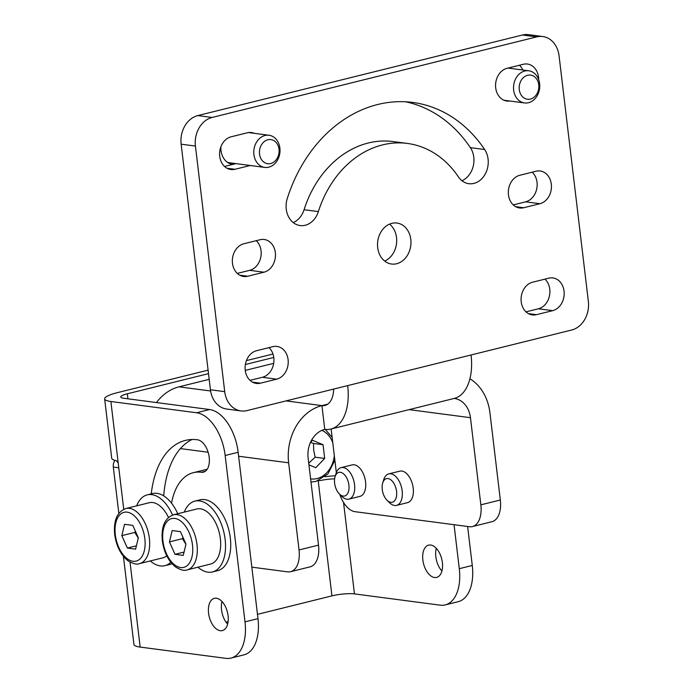 <?xml version="1.0" encoding="UTF-8"?>
<svg xmlns="http://www.w3.org/2000/svg" width="693" height="693" viewBox="0 0 693 693"><rect width="100%" height="100%" fill="white"/><g stroke="black" fill="none" stroke-linecap="round" stroke-linejoin="round"><path stroke-width="1.04" d="M224.714 391.649L210.429 389.769A24.324 19.595 -82.5 0 0 226.741 409.061L241.025 410.932A24.324 19.595 97.5 0 1 224.714 391.649L195.435 146.067A24.324 19.595 97.5 0 1 212.084 117.463L536.754 36.876A24.324 19.595 97.5 0 1 542.758 36.53L528.464 34.65A24.324 19.595 -82.5 0 0 522.461 35.005L536.754 36.876M123.423 556.332L133.931 644.473A32.432 5.795 173.2 0 0 140.159 647.08L225.909 658.35A40.54 22.904 -103.9 0 0 230.951 658.09L243.936 654.868A40.54 22.904 76.1 0 0 257.987 618.65L251.845 567.151L287.578 571.846A24.324 13.747 -103.9 0 0 290.601 571.69L310.083 566.857A24.324 13.747 76.1 0 0 318.511 545.122L308.125 457.978A24.324 19.595 -82.5 0 1 324.766 429.374A48.649 27.486 -103.9 0 0 330.821 429.062L454.192 398.44A48.649 27.486 76.1 0 0 471.058 354.981L571.708 329.998A24.324 19.595 97.5 0 0 588.357 301.394L559.069 55.812A24.324 19.595 97.5 0 0 542.758 36.53M330.821 429.062A48.649 27.486 -103.9 0 0 347.678 385.603L247.029 410.585A24.324 19.595 97.5 0 1 241.025 410.932M391.848 223.337A20.677 16.658 -82.5 0 1 396.95 223.033A20.677 16.658 -82.5 0 1 410.984 242.559A20.677 16.658 -82.5 0 1 396.665 263.738A20.677 16.658 -82.5 0 1 391.562 264.033A20.677 16.658 -82.5 0 1 377.52 244.516A20.677 16.658 -82.5 0 1 391.848 223.337M272.843 346.673A16.623 13.392 -82.5 0 1 276.94 346.431A16.623 13.392 -82.5 0 1 288.227 362.127A16.623 13.392 -82.5 0 1 276.715 379.158L260.481 383.186A16.623 13.392 -82.5 0 1 256.375 383.42A16.623 13.392 -82.5 0 1 245.088 367.732A16.623 13.392 -82.5 0 1 256.609 350.701L272.843 346.673M536.451 314.683A16.623 13.392 -82.5 0 1 532.354 314.925A16.623 13.392 -82.5 0 1 521.067 299.237A16.623 13.392 -82.5 0 1 532.579 282.207L548.813 278.179A16.623 13.392 -82.5 0 1 552.919 277.936A16.623 13.392 -82.5 0 1 564.197 293.624A16.623 13.392 -82.5 0 1 552.685 310.655L536.451 314.683L528.447 313.634M523.7 207.735A16.623 13.392 -82.5 0 1 519.594 207.978A16.623 13.392 -82.5 0 1 508.315 192.29A16.623 13.392 -82.5 0 1 519.828 175.26L536.061 171.232A16.623 13.392 -82.5 0 1 540.159 170.989A16.623 13.392 -82.5 0 1 551.446 186.677A16.623 13.392 -82.5 0 1 539.934 203.707L523.7 207.735L515.696 206.687M260.083 239.726A16.623 13.392 -82.5 0 1 264.189 239.483A16.623 13.392 -82.5 0 1 275.476 255.18A16.623 13.392 -82.5 0 1 263.964 272.202L247.73 276.238A16.623 13.392 -82.5 0 1 243.624 276.472A16.623 13.392 -82.5 0 1 232.337 260.785A16.623 13.392 -82.5 0 1 243.849 243.754L260.083 239.726M509.814 101.013A16.623 13.392 -82.5 0 1 506.843 101.031A16.623 13.392 -82.5 0 1 495.556 85.334A16.623 13.392 -82.5 0 1 507.077 68.312L523.31 64.276A16.623 13.392 -82.5 0 1 527.408 64.042A16.623 13.392 -82.5 0 1 538.695 79.66M250.234 165.497L234.97 169.283A16.623 13.392 -82.5 0 1 230.873 169.525A16.623 13.392 -82.5 0 1 219.586 153.837A16.623 13.392 -82.5 0 1 231.098 136.807L247.332 132.779A16.623 13.392 -82.5 0 1 251.438 132.536A16.623 13.392 -82.5 0 1 254.296 133.325M318.364 211.599A20.677 16.658 -82.5 0 1 305.223 225.26A20.677 16.658 -82.5 0 1 300.121 225.554A20.677 16.658 -82.5 0 1 287.274 198.519A142.308 114.64 -82.5 0 1 412.794 102.443A142.308 114.64 -82.5 0 1 484.658 149.523A20.677 16.658 -82.5 0 1 473.934 183.385A20.677 16.658 -82.5 0 1 468.832 183.688A20.677 16.658 -82.5 0 1 458.385 176.845A100.953 81.324 97.5 0 0 407.406 143.442A100.953 81.324 97.5 0 0 318.364 211.599L304.071 209.719A100.953 81.324 -82.5 0 1 368.2 143.027A100.953 81.324 -82.5 0 1 393.113 141.571L407.406 143.442M210.429 389.769L181.142 144.187A24.324 19.595 -82.5 0 1 197.791 115.584L522.461 35.005M384.684 261.079A20.677 16.658 97.5 0 0 396.526 237.552A20.677 16.658 97.5 0 0 389.535 224.116M256.237 240.679A16.623 13.392 97.5 0 1 260.698 257.605A16.623 13.392 97.5 0 1 249.671 270.331L237.283 273.406M513.253 204.903L525.64 201.828A16.623 13.392 97.5 0 0 536.668 189.111A16.623 13.392 97.5 0 0 532.215 172.185M526.013 311.85L538.392 308.783A16.623 13.392 97.5 0 0 549.419 296.058A16.623 13.392 97.5 0 0 544.967 279.132M268.988 347.626A16.623 13.392 97.5 0 1 273.449 364.553A16.623 13.392 97.5 0 1 262.422 377.278L250.034 380.353M461.945 180.726A20.677 16.658 97.5 0 0 470.365 147.644A142.308 114.64 97.5 0 0 405.613 101.784M293.243 222.6A20.677 16.658 97.5 0 0 304.071 209.719M324.766 429.374L321.933 405.613A48.649 39.189 97.5 0 0 288.643 462.811L299.029 549.956A24.324 13.747 -103.9 0 1 290.601 571.69M333.662 389.085A24.324 13.747 76.1 0 1 324.956 405.457A24.324 13.747 76.1 0 1 321.933 405.613L286.053 400.9M156.471 402.555A48.649 39.189 -82.5 0 1 179.028 386.833L209.182 379.348M245.253 370.4L273.683 363.34M192.013 439.501A97.704 55.206 -103.9 0 0 180.397 448.588L208.125 452.234M127.919 398.804L127.33 393.797A16.216 2.893 173.2 0 0 120.747 396.968A16.216 2.893 173.2 0 0 123.865 398.276L209.607 409.537A40.54 22.904 76.1 0 1 238.149 452.278L238.626 456.245L288.643 462.811M222.011 601.533A16.623 9.39 -103.9 0 0 227.633 624.176M251.845 567.151L238.626 456.245M209.607 409.537L196.621 412.768A40.54 22.904 -103.9 0 1 225.164 455.509L245.001 621.872A40.54 22.904 -103.9 0 1 230.951 658.09M226.013 622.158L228.127 621.638M257.475 614.353L331.938 595.867A16.216 2.893 -6.8 0 1 354.452 593.901L440.194 605.162A40.54 22.904 -103.9 0 0 445.235 604.902A40.54 22.904 -103.9 0 0 459.286 568.684L454.045 524.705M335.377 475.701A32.432 5.795 -6.8 0 0 325.017 476.758M318.754 480.535L319.499 480.699A16.216 2.893 173.2 0 1 334.615 478.82M127.33 393.797L208.506 373.648M245.374 364.501L273.761 357.449M118.832 513.374L113.314 467.065A8.108 6.532 -82.5 0 1 114.96 460.36M123.735 509.286L118.2 462.889L116.294 460.646A32.432 5.795 173.2 0 1 111.729 458.307L104.643 398.891A32.432 5.795 -6.8 0 1 117.801 392.55L208.082 370.14M246.413 360.62L272.981 354.028M104.643 398.891A32.432 5.795 -6.8 0 0 110.88 401.498L196.621 412.768M220.27 630.708A16.623 9.39 76.1 0 1 208.836 614.96A16.623 9.39 76.1 0 1 214.328 598.336A16.623 9.39 76.1 0 1 216.389 598.224A16.623 9.39 76.1 0 1 227.824 613.972A16.623 9.39 76.1 0 1 222.332 630.595A16.623 9.39 76.1 0 1 220.27 630.708M150.312 560.94A36.486 20.617 -103.9 0 0 160.308 565.921A36.486 20.617 -103.9 0 0 164.839 565.687L170.036 564.397A36.486 20.617 -103.9 0 0 172.011 563.712M177.746 513.73A36.486 20.617 -103.9 0 0 171.543 503.196A64.466 36.417 -103.9 0 1 193.356 472.678L206.341 469.456A64.466 36.417 76.1 0 1 207.216 469.256M151.23 493.875A97.704 55.206 76.1 0 1 185.343 440.41A97.704 55.206 76.1 0 1 197.496 439.786A16.623 9.39 76.1 0 1 208.931 455.526A16.623 9.39 76.1 0 1 203.439 472.158A16.623 9.39 76.1 0 1 201.377 472.262A64.466 36.417 -103.9 0 0 193.356 472.678M197.947 567.203A36.486 20.617 -103.9 0 0 207.943 572.184A36.486 20.617 -103.9 0 0 212.482 571.95L217.671 570.66A36.486 20.617 -103.9 0 0 229.729 534.164A36.486 20.617 -103.9 0 0 204.634 499.592A36.486 20.617 -103.9 0 0 200.095 499.826L194.898 501.117A36.486 20.617 -103.9 0 0 184.277 512.11M172.566 515.055A36.486 20.617 -103.9 0 0 151.802 494.629A36.486 20.617 -103.9 0 0 147.262 494.863A36.486 20.617 -103.9 0 0 136.642 505.847M147.262 494.863L152.46 493.572A36.486 20.617 76.1 0 1 156.999 493.338A36.486 20.617 76.1 0 1 171.543 503.196M163.721 495.885A97.704 55.206 76.1 0 1 180.397 448.588M164.839 565.687A36.486 20.617 -103.9 0 0 170.773 562.248M125.84 508.532C117.152 511.824 113.435 520.486 114.692 534.52C116.346 546.11 120.747 554.842 127.91 560.715C133.047 563.825 136.919 564.786 139.51 563.617A28.378 16.034 -103.9 0 0 149.35 538.27A28.378 16.034 -103.9 0 0 129.374 508.35A28.378 16.034 -103.9 0 0 125.84 508.532L149.22 502.728A28.378 16.034 76.1 0 1 152.746 502.546A28.378 16.034 76.1 0 1 168.46 517.472M166.762 555.821A28.378 16.034 76.1 0 1 162.89 557.822L139.51 563.617M127.373 548.059L135.62 549.142L138.331 537.803L132.787 525.381L124.541 524.298L121.829 535.637L127.373 548.059L136.417 545.815M135.386 531.202L134.814 532.415L138.279 538.019M134.814 532.415L121.829 535.637M212.482 571.95A36.486 20.617 -103.9 0 0 224.532 535.455A36.486 20.617 -103.9 0 0 199.437 500.883A36.486 20.617 -103.9 0 0 194.898 501.117M196.855 508.991A28.378 16.034 76.1 0 1 200.381 508.809A28.378 16.034 76.1 0 1 219.906 535.689A28.378 16.034 76.1 0 1 210.525 564.076L187.145 569.88A28.378 16.034 -103.9 0 0 196.985 544.525A28.378 16.034 -103.9 0 0 177.01 514.604A28.378 16.034 -103.9 0 0 173.475 514.795L196.855 508.991M175.008 554.322L183.255 555.405L185.967 544.066L180.423 531.635L172.176 530.552L169.464 541.9L175.008 554.322L184.052 552.078M183.021 537.465L182.45 538.669L185.915 544.282M182.45 538.669L169.464 541.9M434.554 577.52A16.623 9.39 76.1 0 1 423.12 561.772A16.623 9.39 76.1 0 1 428.612 545.148A16.623 9.39 76.1 0 1 430.682 545.036A16.623 9.39 76.1 0 1 442.108 560.784A16.623 9.39 76.1 0 1 436.616 577.416A16.623 9.39 76.1 0 1 434.554 577.52M331.141 428.984L336.339 472.635M339.804 494.386A24.324 13.747 -103.9 0 0 355.067 511.694L469.395 526.723A24.324 13.747 -103.9 0 0 472.418 526.559L491.9 521.725A24.324 13.747 76.1 0 0 500.329 500L489.942 412.855A48.649 39.189 97.5 0 0 469.932 378.768M467.628 526.489L472.271 565.462A40.54 22.904 76.1 0 1 458.22 601.68L445.235 604.902M436.295 548.345A16.623 9.39 -103.9 0 0 441.917 570.989M454.279 398.423A24.324 19.595 -82.5 0 1 470.46 417.688L480.847 504.833A24.324 13.747 -103.9 0 1 472.418 526.559M339.336 493.918L341.77 496.353A16.216 9.165 -103.9 0 0 346.907 499.22A16.216 9.165 -103.9 0 0 348.917 499.116L359.962 496.37A16.216 9.165 -103.9 0 0 365.315 480.154A16.216 9.165 -103.9 0 0 354.166 464.786A16.216 9.165 -103.9 0 0 352.148 464.89L341.103 467.636A16.216 9.165 -103.9 0 0 336.079 473.414L335.065 476.706A12.162 6.869 -103.9 0 0 334.624 483.238A12.162 6.869 -103.9 0 0 339.336 493.918A12.162 6.869 -103.9 0 0 346.535 494.975A12.162 6.869 -103.9 0 0 348.908 485.117A12.162 6.869 -103.9 0 0 342.515 473.102A12.162 6.869 -103.9 0 0 335.065 476.706M386.971 500.173L389.405 502.616A16.216 9.165 -103.9 0 0 394.542 505.474A16.216 9.165 -103.9 0 0 396.552 505.37L407.597 502.633A16.216 9.165 -103.9 0 0 412.95 486.417A16.216 9.165 -103.9 0 0 401.801 471.049A16.216 9.165 -103.9 0 0 399.783 471.153L388.747 473.891A16.216 9.165 -103.9 0 0 383.714 479.677L382.701 482.969A12.162 6.869 -103.9 0 0 382.259 489.501A12.162 6.869 -103.9 0 0 386.971 500.173A12.162 6.869 -103.9 0 0 394.17 501.23A12.162 6.869 -103.9 0 0 396.552 491.38A12.162 6.869 -103.9 0 0 390.159 479.357A12.162 6.869 -103.9 0 0 382.701 482.969M348.917 499.116A16.216 9.165 -103.9 0 0 354.539 484.624A16.216 9.165 -103.9 0 0 343.122 467.532A16.216 9.165 -103.9 0 0 341.103 467.636M396.552 505.37A16.216 9.165 -103.9 0 0 402.174 490.887A16.216 9.165 -103.9 0 0 390.757 473.787A16.216 9.165 -103.9 0 0 388.747 473.891M308.939 464.847L315.757 467.714L324.679 458.437L323.042 444.715L313.522 443.468L310.507 442.333L312.491 440.272L323.042 444.715M324.679 458.437L315.159 457.189L313.695 450.242L313.522 443.468M308.74 463.184L315.159 457.189M522.808 70.002A16.623 13.392 97.5 0 0 519.455 65.237M539.622 83.645A16.216 13.063 97.5 0 0 528.75 70.79A16.216 13.063 97.5 0 0 524.748 71.024A16.216 13.063 97.5 0 0 513.652 90.09A16.216 13.063 97.5 0 0 524.523 102.945A16.216 13.063 97.5 0 0 528.525 102.711A16.216 13.063 97.5 0 0 539.622 83.645M527.598 75.294A12.162 9.797 97.5 0 0 519.274 89.596A12.162 9.797 97.5 0 0 530.431 99.064A12.162 9.797 97.5 0 0 538.756 84.763A12.162 9.797 97.5 0 0 527.598 75.294M235.941 163.617L232.709 164.423A17.438 14.042 -82.5 0 1 221.015 150.606A17.438 14.042 -82.5 0 1 220.92 146.699M232.709 164.423L224.532 166.45M234.165 163.392A17.438 14.042 -82.5 0 1 230.821 164.007M253.907 154.556A16.216 13.063 97.5 0 0 264.787 167.411A16.216 13.063 97.5 0 0 268.789 167.178A16.216 13.063 97.5 0 0 279.885 148.111A16.216 13.063 97.5 0 0 269.005 135.256A16.216 13.063 97.5 0 0 265.003 135.49A16.216 13.063 97.5 0 0 253.907 154.556M270.694 163.531A12.162 9.797 97.5 0 0 279.019 149.229A12.162 9.797 97.5 0 0 267.862 139.761A12.162 9.797 97.5 0 0 259.537 154.063A12.162 9.797 97.5 0 0 270.694 163.531M471.058 354.981L347.678 385.603M181.142 144.187L195.435 146.067M327.711 404.175L321.933 405.613M210.594 390.982L179.028 386.833M257.987 618.65L245.001 621.872M225.164 455.509L238.149 452.278M318.815 480.57L319.499 480.699M318.208 480.743L331.938 595.867M113.314 467.065L118.78 467.784M118.2 462.889L110.88 401.498M140.159 647.08L130.024 562.084M205.319 471.283L201.377 472.262M115.315 534.779A25.139 14.198 -103.9 0 0 133.004 561.278A25.139 14.198 -103.9 0 0 144.846 538.66A25.139 14.198 -103.9 0 0 127.148 512.162A25.139 14.198 -103.9 0 0 115.315 534.779M162.95 541.042A25.139 14.198 -103.9 0 0 180.639 567.541A25.139 14.198 -103.9 0 0 192.481 544.923A25.139 14.198 -103.9 0 0 174.783 518.425A25.139 14.198 -103.9 0 0 162.95 541.042M354.452 593.901L343.546 502.503M472.271 565.462L459.286 568.684M409.13 409.632L470.46 417.688M500.329 500L480.847 504.833M318.511 545.122L299.029 549.956M310.611 478.88A25.139 20.253 97.5 0 0 317.056 478.551A25.139 20.253 97.5 0 0 334.312 455.63M332.779 442.714A25.139 20.253 97.5 0 0 321.933 430.344M212.084 117.463L197.791 115.584M247.73 276.238L239.726 275.182M249.671 270.331L263.964 272.202M525.64 201.828L539.934 203.707M538.392 308.783L552.685 310.655M260.481 383.186L252.477 382.129M262.422 377.278L276.715 379.158M470.365 147.644L484.658 149.523M234.97 169.283L226.975 168.234M233.203 163.262A17.03 13.713 -82.5 0 1 229.686 163.591M264.787 167.411L229.53 162.777A16.216 13.063 -82.5 0 1 227.321 162.24M173.475 514.795C164.787 518.087 161.071 526.749 162.327 540.783C163.981 552.373 168.382 561.096 175.546 566.969C180.682 570.079 184.555 571.049 187.145 569.88M325.303 429.443L332.146 437.413M334.866 460.282L327.858 474.003L315.93 481.453L310.992 482.051M508.047 68.07L528.75 70.79M503.984 100.242L524.523 102.945M248.466 132.554L269.005 135.256"/></g></svg>
